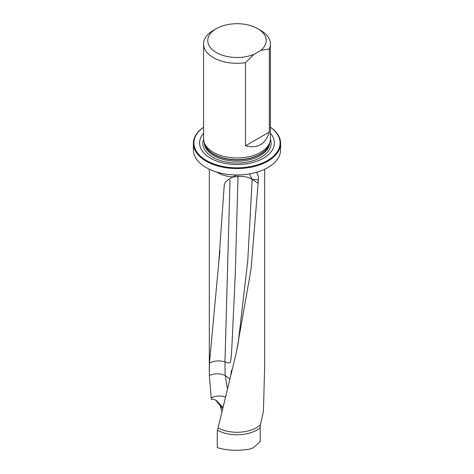 <?xml version="1.0" encoding="UTF-8"?>
<svg xmlns="http://www.w3.org/2000/svg" width="474" height="474" viewBox="0 0 474 474"><rect width="100%" height="100%" fill="white"/><g stroke="black" fill="none" stroke-linecap="round" stroke-linejoin="round"><path stroke-width="0.71" d="M221.968 411.628L220.066 405.466L215.504 400.068M217.483 430.25A28.209 16.288 180 0 0 260.196 427.761L260.214 441.614L253.323 447.74L250.124 449.008C238.144 451.088 227.194 450.62 217.276 447.604L217.276 431.21L236.283 352.81L251.072 269.031L258.395 179.842L252.168 179.385L258.229 183.308M260.196 427.761L260.398 424.84A27.688 15.986 180 0 1 218.283 428.069M260.398 424.84L263.437 411.248L264.688 364.944M257.4 172.038A27.688 15.986 180 0 1 256.665 172.483C257.998 174.26 258.579 176.713 258.395 179.842M222.946 407.367L216.885 401.14C215.433 399.671 213.584 399.049 211.339 399.262L209.336 375.485L209.437 363.102L218.68 263.633L224.166 186.252C224.297 183.924 225.257 182.063 227.052 180.665L232.432 176.998A27.688 15.986 180 0 1 216.6 172.038M236.787 174.959L232.432 176.998M203.571 133.295A37.381 21.585 0 0 0 237 164.537A37.381 21.585 0 0 0 270.429 133.295M203.571 127.257A43.087 24.879 0 0 0 207.588 161.136A43.087 24.879 0 0 0 266.412 161.136A43.087 24.879 0 0 0 270.429 127.257M270.429 127.21A43.614 25.181 180 0 1 280.614 143.385A43.614 25.181 180 0 1 237 168.56A43.614 25.181 180 0 1 193.386 143.385A43.614 25.181 180 0 1 203.571 127.21M270.429 43.999A33.429 19.298 180 0 1 269.333 48.893L260.771 50.422A29.246 16.886 0 0 0 257.678 28.647L260.635 30.354A33.429 19.298 180 0 1 270.429 43.999L270.429 138.692A33.429 19.298 180 0 1 269.819 142.348A33.429 19.298 180 0 1 237 157.99A33.429 19.298 180 0 1 204.181 142.348A33.429 19.298 180 0 1 203.571 138.692L203.571 43.999A33.429 19.298 180 0 1 213.365 30.354L216.322 28.647A29.246 16.886 0 0 0 214.698 51.512A29.246 16.886 0 0 0 254.034 54.309L245.473 62.663A33.429 19.298 180 0 1 203.571 43.999M260.771 50.422L254.034 54.309M257.678 28.647A29.246 16.886 0 0 0 216.322 28.647M245.473 62.663L245.473 145.82C257.702 148.806 265.653 144.215 269.333 132.045L269.333 48.893M269.333 132.045L245.473 145.82M193.386 143.385L193.386 149.784A43.614 25.181 0 0 0 237 174.959A43.614 25.181 0 0 0 280.614 149.784L280.614 143.385M216.168 400.506L216.535 400.803M249.454 173.911L252.168 179.373L247.76 260.884L238.375 341.558M210.995 397.97C215.249 395.909 219.729 395.47 224.439 396.649A14.629 10.807 172.9 0 1 225.411 396.91M209.336 375.485C214.479 373.222 219.746 373.216 225.144 375.455L229.979 378.963M225.144 375.455L224.966 361.863C219.231 360.276 214.052 360.69 209.437 363.102M252.168 179.385L252.168 179.373A14.629 8.651 -58.8 0 1 252.168 179.379A14.629 8.313 3.4 0 0 238.025 176.482L235.282 273.676L231.958 345.463L231.211 357.118L230.34 362.48C229.28 363.297 227.49 363.09 224.972 361.863L230.014 179.865M237.978 174.953A14.546 1.375 -96.3 0 0 238.025 176.482M225.393 396.987A14.629 11.281 3.2 0 0 224.439 396.649M230.808 375.657L231.176 371.444L232.479 368.908M238.025 176.595A14.629 8.419 1.8 0 0 231.697 177.442M269.688 142.751A32.694 18.877 180 0 1 260.119 155.668A32.694 18.877 180 0 1 224.836 159.839A32.694 18.877 180 0 1 204.312 142.751M269.38 143.663A32.694 18.877 180 0 1 260.119 154.406A32.694 18.877 180 0 1 226.608 158.956A32.694 18.877 180 0 1 204.62 143.663M270.411 139.32A34.122 19.701 180 0 1 261.127 157.261A34.122 19.701 180 0 1 220.783 160.668A34.122 19.701 180 0 1 203.589 139.32M269.819 142.348L269.143 144.374A32.736 18.901 180 0 1 260.149 154.157A32.736 18.901 180 0 1 227.407 158.861A32.736 18.901 180 0 1 204.857 144.374L204.181 142.348M222.697 408.44L220.469 406.532M219.367 404.275L222.928 407.439M225.292 375.526L227.449 388.935M264.688 364.885L264.688 169.236M209.312 371.657L209.312 169.236M236.283 352.81L238.41 341.6M219.918 250.746L218.686 263.633"/></g></svg>
